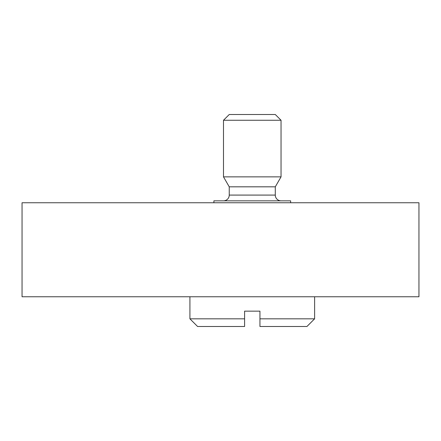 <?xml version="1.0" encoding="UTF-8"?>
<svg xmlns="http://www.w3.org/2000/svg" width="441" height="441" viewBox="0 0 441 441"><rect width="100%" height="100%" fill="white"/><g stroke="black" fill="none" stroke-linecap="round" stroke-linejoin="round"><path stroke-width="0.66" d="M281.044 200.837A5.755 5.755 0 0 1 275.289 195.082L275.289 186.824L281.044 176.858L281.044 120.261L275.289 114.506L229.243 114.506L223.488 120.261L223.488 176.858L229.243 186.824L229.243 195.082A5.755 5.755 0 0 1 223.488 200.837M290.636 202.755L290.636 200.837L213.896 200.837L213.896 202.755M189.917 296.76L189.917 318.821L197.59 326.494L244.595 326.494L244.595 311.148L259.942 311.148L259.942 326.494L306.942 326.494L314.615 318.821L314.615 296.76M189.917 318.821L244.595 318.821M259.942 318.821L314.615 318.821M229.243 186.824L275.289 186.824M223.488 176.858L281.044 176.858M223.488 120.261L281.044 120.261M418.95 296.76L418.95 202.755L22.05 202.755L22.05 296.76L418.95 296.76M229.243 195.082L275.289 195.082"/></g></svg>
